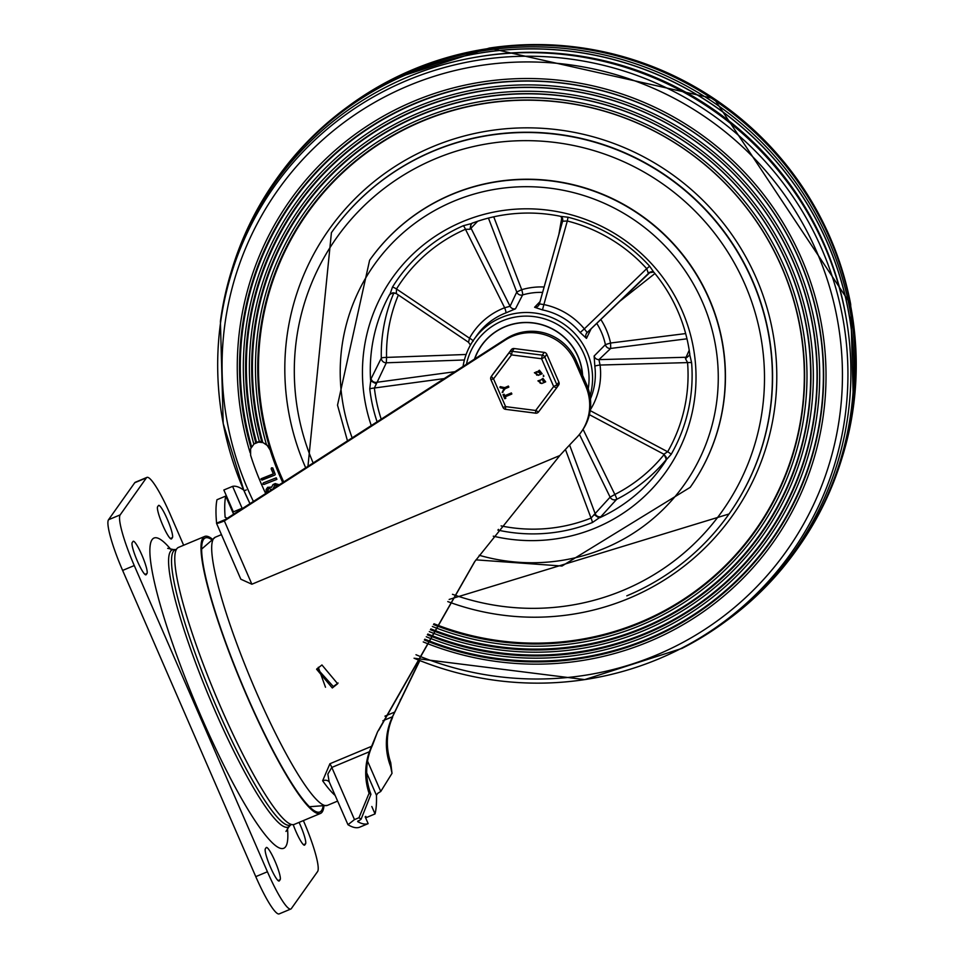 <?xml version="1.0" encoding="UTF-8"?>
<svg xmlns="http://www.w3.org/2000/svg" width="962" height="962" viewBox="0 0 962 962"><rect width="100%" height="100%" fill="white"/><g stroke="black" fill="none" stroke-linecap="round" stroke-linejoin="round"><path stroke-width="1.44" d="M146.945 477.392L135.305 482.263A47.908 7.251 67.3 0 0 134.752 482.72L108.526 519.745A47.908 7.251 67.3 0 0 122.631 570.43L255.772 876.635A47.908 7.251 67.3 0 0 279.16 913.9L290.813 909.03A47.908 7.251 -112.7 0 1 267.424 871.764L134.271 565.56A47.908 7.251 -112.7 0 1 120.178 514.874L146.404 477.849A47.908 7.251 -112.7 0 1 146.945 477.392A47.908 7.251 -112.7 0 1 170.346 514.658L183.646 545.25M303.367 820.598L303.487 820.863A47.908 7.251 -112.7 0 1 317.592 871.548L291.354 908.573A47.908 7.251 -112.7 0 1 290.813 909.03M293.23 824.662A17.569 2.658 67.3 0 0 304.521 845.165A17.569 2.658 67.3 0 0 304.726 844.997L305.543 843.842A17.569 2.658 67.3 0 0 299.074 822.39M280.134 879.713A17.569 2.658 67.3 0 0 275.288 861.88A17.569 2.658 67.3 0 0 266.39 847.462A17.569 2.658 67.3 0 0 266.185 847.63L265.368 848.785A17.569 2.658 67.3 0 0 270.214 866.618A17.569 2.658 67.3 0 0 279.112 881.036A17.569 2.658 67.3 0 0 279.317 880.867L280.134 879.713L278.042 880.579M157.636 506.709A17.569 2.658 67.3 0 0 162.47 524.543A17.569 2.658 67.3 0 0 171.38 538.96A17.569 2.658 67.3 0 0 171.585 538.792L172.402 537.638A17.569 2.658 67.3 0 0 167.556 519.805A17.569 2.658 67.3 0 0 158.646 505.387A17.569 2.658 67.3 0 0 158.453 505.555L157.636 506.709M146.994 573.496A17.569 2.658 67.3 0 0 142.148 555.675A17.569 2.658 67.3 0 0 133.237 541.257A17.569 2.658 67.3 0 0 133.045 541.426L132.215 542.58A17.569 2.658 67.3 0 0 137.061 560.401A17.569 2.658 67.3 0 0 145.971 574.831A17.569 2.658 67.3 0 0 146.164 574.663L146.994 573.496L144.901 574.374M358.97 817.724L361.087 819.227L370.947 794.287L369.083 793.265L358.97 817.724L354.485 819.6L347.967 824.711L329.172 781.781L327.85 774.061L331.806 767.436L369.396 751.731L377.465 732.046L474.543 561.82L559.812 455.543L251.876 584.223L224.35 520.911L505.11 340.151A47.908 47.15 35.3 0 1 575.12 361.796L585.738 386.207A47.908 47.15 35.3 0 1 581.132 432.166L582.118 430.772A47.908 47.15 -144.7 0 0 586.724 384.824L576.106 360.413A47.908 47.15 -144.7 0 0 506.096 338.756L225.324 519.528L216.594 523.184A278.884 42.184 -112.7 0 1 216.979 499.735L225.721 496.079L233.598 514.201M581.132 432.166A47.908 47.15 35.3 0 1 576.743 437.469A1077.344 1060.22 35.3 0 0 559.812 455.543M251.876 584.223L240.837 579.208M225.324 519.528L224.35 520.911A9.584 0.89 156.5 0 1 216.546 523.352A9.584 0.89 156.5 0 1 216.594 523.184M371.524 746.344L329.918 763.744L322.643 780.783A145.322 21.982 67.3 0 0 335.101 795.394M419.829 660.581L391.546 718.806A63.877 62.867 -144.7 0 0 390.62 766.522L392.015 773.34L380.76 791.461L367.556 761.134M332.311 687.962L316.594 669.239L321.933 664.958L337.638 683.729L332.311 687.962M244.733 490.584A9.584 0.89 156.5 0 1 246.308 489.911M392.015 773.34L390.728 762.722A63.877 62.867 35.3 0 1 391.029 721.187L392.604 717.315M329.281 782.022A6.385 5.255 -35.4 0 0 322.643 780.783M317.111 668.554L333.321 686.555L338.095 683.02M227.236 518.326L225.132 517.243A278.884 42.184 -112.7 0 1 225.721 496.079M369.396 751.731A63.877 62.867 -144.7 0 0 369.083 793.265M370.947 794.287A63.877 62.867 35.3 0 1 371.873 746.572A2324.95 2287.997 35.3 0 1 372.763 744.54L377.477 732.046M382.864 720.778L392.436 716.774L419.576 660.485M390.728 762.722L390.62 766.522M361.087 819.227L357.768 821.68A324.976 49.158 67.3 0 0 368.145 823.64L365.187 816.834M358.297 820.718L357.66 821.416M371.801 806.493L375.036 813.924A324.976 49.158 67.3 0 0 376.455 795.297L377.681 793.361L380.76 791.461M475.072 561.087L378.715 730.278M347.967 824.711A324.976 49.158 -112.7 0 0 359.403 827.296L368.145 823.64M375.036 813.924L366.294 817.58L365.764 816.365M241.474 509.126L242.111 508.237L232.6 486.363A278.884 42.184 -112.7 0 1 243.723 490.103M392.436 716.774A2324.95 2287.997 -144.7 0 0 391.546 718.806M242.111 508.237L233.369 511.88L223.857 490.007L232.6 486.363M233.369 511.88L232.888 512.566M212.013 538.84A150.108 22.703 67.3 0 0 204.69 536.447A150.108 22.703 67.3 0 0 202.982 537.89A150.108 22.703 67.3 0 0 244.372 690.223A150.108 22.703 67.3 0 0 320.454 813.455A150.108 22.703 67.3 0 0 323.893 806.565M204.69 536.447L178.475 547.402A150.108 22.703 67.3 0 0 176.767 548.845A150.108 22.703 67.3 0 0 218.158 701.178A150.108 22.703 67.3 0 0 294.24 824.41L320.454 813.455M211.195 539.321A148.521 22.463 67.3 0 0 205.315 537.914A148.521 22.463 67.3 0 0 203.607 539.345A148.521 22.463 67.3 0 0 244.564 690.055A148.521 22.463 67.3 0 0 319.841 811.976A148.521 22.463 67.3 0 0 322.979 806.805M590.043 396.067A65.476 64.43 -144.7 0 0 570.358 329.208A65.476 64.43 -144.7 0 0 501.442 317.496A65.476 64.43 -144.7 0 0 474.013 339.43A65.476 64.43 -144.7 0 0 463.059 366.462M466.45 364.285A62.277 61.291 35.3 0 1 538.479 317.34A62.277 61.291 35.3 0 1 588.227 388.744M596.729 323.34A65.476 64.43 35.3 0 1 605.399 344.624L594.131 356.024L594.841 366.257A65.476 64.43 35.3 0 1 590.427 398.941M587.085 332.636A4.786 4.702 -154.9 0 0 586.183 333.934L587.157 332.563L584.331 328.86L580.182 332.539L586.471 338.408L591.149 328.715M540.019 301.635L534.595 307.263L542.484 309.908A65.476 64.43 35.3 0 1 580.182 332.539M488.443 218.085L516.75 292.027L510.064 306.277L504.641 307.756A4.786 0.709 -111 0 1 505.928 312.878L515.488 308.814L522.606 294.925A65.476 64.43 35.3 0 1 542.616 292.388M685.653 333.573A115136.044 113306.176 35.3 0 1 610.557 343.025L605.399 344.624A4.786 4.738 -135.1 0 0 610.714 348.436L686.976 338.804M600.781 319.432A70.262 69.144 -144.7 0 1 610.557 343.025L610.714 348.436L598.929 359.632A4.786 4.738 46 0 1 594.131 356.024M381.205 419.167A158.177 155.664 35.3 0 1 374.386 388.011A4.786 0.637 -6.5 0 0 369.769 388.852A162.554 159.969 -144.7 0 0 377.092 421.813M452.068 194.228A196.428 193.302 -144.7 0 0 369.781 260.017A196.428 193.302 -144.7 0 0 369.697 260.137A196.428 193.302 -144.7 0 1 641.798 215.849A196.428 193.302 -144.7 0 1 690.247 487.241A196.428 193.302 -144.7 0 0 690.331 487.121A196.428 193.302 -144.7 0 0 681.216 252.705A196.428 193.302 -144.7 0 0 452.068 194.228M371.26 425.577A167.677 165.019 35.3 0 1 462.662 221.621A167.677 165.019 35.3 0 1 695.249 361.219A167.677 165.019 35.3 0 1 493.265 536.171M497.871 530.098L498.184 530.17A162.554 159.969 -144.7 0 0 592.424 522.522L598.653 518.229A10.726 5.363 -28.1 0 0 598.941 517.893L600.072 517.58A161.291 158.73 -144.7 0 0 662.325 465.885A161.291 158.73 -144.7 0 0 665.932 460.57L666.486 459.427A10.726 4.341 -63.4 0 0 666.762 459.271L671.151 454.365A162.554 159.969 -144.7 0 0 691.606 362.734L689.934 355.447A10.726 3.343 -98.4 0 0 689.778 355.062L689.742 353.896A161.291 158.73 -144.7 0 0 654.629 273.148L653.775 272.258A10.726 2.79 -131.7 0 0 653.631 271.945L649.639 266.197A162.554 159.969 -144.7 0 0 568.037 217.22L561.171 216.438A10.726 2.874 -166 0 0 560.834 216.462L559.643 216.125A161.291 158.73 -144.7 0 0 472.077 223.232L471.043 223.749A10.726 3.559 160.7 0 0 470.634 223.785L463.359 225.709A162.554 159.969 -144.7 0 0 392.484 287.073L390.319 293.314A10.726 4.606 125.4 0 0 390.319 293.638L389.562 294.661A161.291 158.73 -144.7 0 0 370.562 379.798L370.827 380.952A10.726 5.58 89.5 0 0 370.659 381.349L369.769 388.852M665.932 460.57L666.486 459.427L663.888 454.184L667.664 451.767A4.786 0.842 -150.2 0 1 671.151 454.365M689.213 350.264L685.461 358.622L689.778 355.062L689.742 353.896M472.077 223.232L471.043 223.749L469.997 229.269L477.669 221.248M474.482 359.115A55.892 55.002 35.3 0 1 481.505 345.43A55.892 55.002 35.3 0 1 504.918 326.707A55.892 55.002 35.3 0 1 582.611 375.372M579.437 434.415L610.112 497.15L614.862 494.468A115136.044 113306.176 35.3 0 1 583.08 429.365M600.072 517.58L616.594 499.386A4.786 0.758 63 0 0 614.862 494.468A156.505 154.016 35.3 0 0 664.213 454.425M466.137 354.473A115136.273 113306.404 35.3 0 1 386.556 357.407L386.327 362.794L464.418 359.968M398.376 294.997A156.505 154.016 35.3 0 0 386.556 357.407A4.786 0.685 -1.2 0 0 381.301 358.129L370.562 379.798M544.131 286.989A70.262 69.144 -144.7 0 0 521.705 289.682A4.786 0.673 73.8 0 1 522.606 294.925A4.786 4.738 -153 0 1 516.75 292.027L521.705 289.682A115136.273 113306.404 35.3 0 1 493.746 216.811M666.269 459.571A161.291 158.73 -144.7 0 1 616.594 499.386A4.786 4.678 -139.1 0 1 610.112 497.15L591.041 518.085A158.177 155.664 35.3 0 1 501.094 525.901M444.24 378.583L374.386 388.011L386.327 362.794A4.786 4.678 -152 0 1 381.301 358.129A161.291 158.73 -144.7 0 1 393.939 292.737M498.424 529.377L498.184 530.17M592.424 522.522A4.786 0.721 68.3 0 0 591.041 518.085L565.428 449.446M598.941 517.893L594.047 514.55M376.118 383.718L370.827 380.952M392.484 287.073A4.786 0.854 -148.2 0 1 396.488 288.973A158.177 155.664 35.3 0 1 465.464 229.269A4.786 0.734 66.3 0 0 463.359 225.709M390.319 293.638L396.368 293.013L396.488 288.973L469.492 338.179L468.578 342.183M473.184 341.209A4.786 0.842 -150.8 0 0 469.492 338.179A70.262 69.144 -144.7 0 1 504.641 307.756L465.464 229.269L469.997 229.269M568.037 217.22L567.315 221.007A158.177 155.664 35.3 0 1 646.717 268.663L649.639 266.197M653.511 272.054L648.051 272.583L646.717 268.663L584.331 328.86A70.262 69.144 -144.7 0 0 543.879 304.569L567.315 221.007L562.59 221.212L561.135 216.606M648.051 272.583L648.881 273.016A4.786 4.726 50.4 0 1 653.066 271.801M691.606 362.734A4.786 0.661 -4.6 0 0 687.565 362.602A158.177 155.664 35.3 0 1 667.664 451.767L590.187 410.618M685.461 358.622L687.565 362.602L600.06 365.043A4.786 0.637 -7.2 0 0 594.841 366.257M389.562 294.661L390.332 293.963M542.484 309.908L543.879 304.569L539.405 303.896L538.251 305.892A4.786 4.69 44.6 0 1 534.595 307.263M590.283 409.908A70.262 69.144 -144.7 0 0 600.06 365.043L598.929 359.632L685.521 357.275A4.786 4.678 -153.2 0 0 689.778 354.244M485.774 340.127A55.736 54.846 -144.7 0 0 482.455 344.36L481.625 345.514A55.736 54.846 35.3 0 1 532.599 322.955A55.736 54.846 35.3 0 1 577.934 356.493A55.736 54.846 35.3 0 1 582.431 374.94M474.699 358.982A55.736 54.846 35.3 0 1 481.625 345.514M824.602 246.284A318.314 313.251 -144.7 0 0 490.355 55.074A318.314 313.251 -144.7 0 0 220.406 321.38L223.208 423.484L243.879 490.452A316.799 311.772 -144.7 0 0 249.976 503.655L243.879 490.452A316.799 311.772 -144.7 0 1 223.208 423.496A316.799 311.772 -144.7 0 1 439.959 68.783A316.799 311.772 -144.7 0 1 821.752 248.93A316.799 311.772 -144.7 0 1 584.74 679.605A316.799 311.772 -144.7 0 1 414.057 658.224L584.716 679.605L681.986 648.388A318.314 313.251 -144.7 0 0 824.602 246.284M842.207 457.359A318.314 313.251 -144.7 0 0 853.474 406.325A318.314 313.251 -144.7 0 0 829.929 238.768A318.314 313.251 -144.7 0 0 391.799 79.377A318.314 313.251 -144.7 0 0 347.498 106.878M424.362 639.983A293.602 288.937 -144.7 0 0 820.057 421.164A293.602 288.937 -144.7 0 0 513.492 81.217A293.602 288.937 -144.7 0 0 250.986 447.739M424.819 639.189A293.097 288.432 -144.7 0 0 819.768 420.911A293.097 288.432 -144.7 0 0 514.177 81.373A293.097 288.432 -144.7 0 0 251.551 446.657M426.238 636.76A289.706 285.101 -144.7 0 0 816.053 421.188A289.706 285.101 -144.7 0 0 515.379 85.125A289.706 285.101 -144.7 0 0 253.836 444.059L256.529 442.267A286.856 282.299 -144.7 0 1 516.161 87.662A286.856 282.299 -144.7 0 1 813.431 420.454A286.856 282.299 -144.7 0 1 427.837 634.03M427.368 634.824A287.373 282.804 -144.7 0 0 813.696 420.887A287.373 282.804 -144.7 0 0 515.86 87.494A287.373 282.804 -144.7 0 0 255.82 442.809M429.268 631.613A283.465 278.968 -144.7 0 0 809.836 419.961A283.465 278.968 -144.7 0 0 515.824 91.474A283.465 278.968 -144.7 0 0 259.451 441.895A10.774 10.041 57.4 0 1 261.832 442.063L262.542 441.522A280.615 276.154 -144.7 0 1 515.608 94.06A280.615 276.154 -144.7 0 1 807.298 418.723A280.615 276.154 -144.7 0 1 430.88 628.895M430.411 629.689A281.132 276.659 -144.7 0 0 807.563 419.155A281.132 276.659 -144.7 0 0 515.307 93.891A281.132 276.659 -144.7 0 0 261.832 442.063M432.335 626.478A277.236 272.823 -144.7 0 0 803.859 417.231A277.236 272.823 -144.7 0 0 513.263 97.968A277.236 272.823 -144.7 0 0 266.282 444.035L270.13 449.988A275.06 270.695 -144.7 0 0 282.732 482.575M254.064 443.891L250.601 448.761L250.625 455.279A296.116 291.414 -144.7 0 0 265.692 493.542M253.944 443.987L258.501 442.135L263.071 442.628L267.773 445.803L270.13 449.988M276.238 477.837L263.456 482.852L263.059 483.862L263.456 482.852L276.238 477.837L276.876 479.292M275.998 478.018L276.924 479.268M267.496 487.445L271.669 487.012M273.4 484.295L279.557 484.62M271.5 467.833L272.775 467.953L275.12 474.098A0.806 0.746 52.7 0 1 274.735 475.096L261.953 480.122L260.894 479.064L273.388 473.917L271.152 468.819L271.549 467.821L272.559 468.217L275.12 474.098M261.255 478.691L273.352 473.845M262.818 484.042L263.215 483.032L262.818 484.042L263.853 484.487L276.635 479.473M846.139 317.821A315.885 310.87 -144.7 0 0 824.35 244.432A315.885 310.87 -144.7 0 0 477.837 56.89M433.97 623.761A274.374 270.021 -144.7 0 0 640.343 622.198A274.374 270.021 -144.7 0 0 803.835 392.219A274.374 270.021 -144.7 0 0 669.829 139.803A274.374 270.021 -144.7 0 0 348.16 167.749A274.374 270.021 -144.7 0 0 283.718 481.938M452.489 594.3A236.351 232.588 -144.7 0 0 623.232 590.307A236.351 232.588 -144.7 0 0 745.189 284.944A236.351 232.588 -144.7 0 0 436.628 158.249A236.351 232.588 -144.7 0 0 313.155 462.987M433.489 624.554A274.891 270.526 -144.7 0 0 777.549 493.662A274.891 270.526 -144.7 0 0 669.853 139.706A274.891 270.526 -144.7 0 0 360.93 156.626A274.891 270.526 -144.7 0 0 270.37 449.807M423.244 641.919A295.947 291.245 -144.7 0 0 796.139 503.847A295.947 291.245 -144.7 0 0 680.952 121.236A295.947 291.245 -144.7 0 0 349.314 138.72A295.947 291.245 -144.7 0 0 250.144 452.765M726.358 620.863A319.384 314.309 -144.7 0 0 796.873 549.458L798.268 547.486A319.384 314.309 -144.7 0 0 828.931 241.137A319.384 314.309 -144.7 0 0 569.095 48.918A319.384 314.309 -144.7 0 0 277.044 178.223L275.649 180.183A319.384 314.309 -144.7 0 0 231.662 270.394M796.873 549.458A319.384 314.309 -144.7 0 0 827.548 243.097A319.384 314.309 -144.7 0 0 567.7 50.878A319.384 314.309 -144.7 0 0 275.649 180.183M260.161 441.354L256.529 442.267M268.506 488.696L267.737 491.498L267.676 489.742L268.915 488.48L271.861 489.562M279.305 484.776L275.144 483.549L272.775 484.848L271.621 487.301L267.761 487.277L266.089 489.49L266.318 492.063M273.232 488.684L274.471 485.509L277.958 485.642M274.41 485.545L273.473 488.528M538.323 372.366L536.267 371.717M556.649 387.854L558.525 385.209A3.199 3.139 -144.7 0 0 558.874 382.082L546.801 354.305A3.199 3.139 -144.7 0 0 544.239 352.381L514.177 348.533A3.199 3.139 -144.7 0 0 511.255 349.747L493.265 373.689A3.199 3.139 -144.7 0 0 493.169 373.833M500.264 387.782L500.48 386.712L504.725 387.65L508.345 386.135L508.778 387.157L505.17 388.66L502.164 392.484L503.992 388.564L500.264 387.782M505.182 388.66L502.164 392.484M504.725 387.65L508.405 386.051L508.778 387.157M499.831 387.133L504.797 387.554M508.405 386.051L508.85 387.061L508.405 386.051M499.903 387.037L500.553 386.616L499.903 387.037M502.982 392.219L502.236 392.4L502.982 392.219M539.333 381.132L540.271 383.297L539.333 381.132L538.828 381.541M539.405 381.036L540.8 382.852M542.568 379.713L543.506 381.878L544.769 381.192M544.3 381.553L543.302 379.473L542.508 379.81L543.446 381.974L544.745 381.241M540.62 380.11L542.857 378.463L545.646 381.89L541.678 383.549L537.926 380.88L540.86 380.098M537.95 380.844L540.692 380.014M540.921 379.918L542.917 378.367L545.682 381.842M543.398 376.467L543.422 375.192L543.795 376.31M543.422 375.192L543.867 376.214L543.422 375.192M535.798 373.003L536.736 375.168L535.798 373.003L535.293 373.412M535.87 372.907L537.265 374.723M539.033 371.585L539.971 373.749L541.233 373.064M540.776 373.424L539.766 371.344L538.973 371.681L539.91 373.845L541.209 373.112M538.383 374.964L534.391 372.751L537.253 372.066L539.321 370.334L542.111 373.761L538.167 375.372M534.415 372.715L537.157 371.885M537.385 371.789L539.381 370.238L542.147 373.713M502.994 394.648L504.052 394.336L504.689 395.815L511.339 393.037L511.784 394.047L505.134 396.825L505.772 398.316L504.773 398.725L503.018 394.6M503.066 394.673L504.112 394.24L503.138 394.588L504.112 394.24L504.761 395.719L511.411 392.941L511.784 394.047M511.411 392.941L511.844 393.963L511.411 392.941M505.218 396.789L505.844 398.22L504.773 398.725M544.239 352.381L542.279 355.158L541.594 358.754L553.667 386.532L535.678 410.473L505.603 406.625L493.53 378.848L511.519 354.906L541.594 358.754L544.829 357.07L546.801 354.305M511.255 349.747L509.295 352.525L511.519 354.906L512.205 351.31L514.177 348.533M558.874 382.082L556.914 384.86L544.829 357.07A3.199 3.139 35.3 0 0 542.279 355.158L512.205 351.31A3.199 3.139 -144.7 0 0 509.295 352.525L491.305 376.467A3.199 3.139 -144.7 0 0 490.945 379.593L493.53 378.848L491.305 376.467L493.265 373.689M535.569 413.131L505.531 409.331L505.603 406.625L503.006 407.431L490.921 379.653A3.199 3.199 0 0 1 491.245 376.539L493.217 373.761M535.678 410.473L535.654 413.143A3.199 3.139 -144.7 0 0 538.552 411.928L556.553 387.987A3.199 3.139 -144.7 0 0 556.914 384.86L553.667 386.532L556.553 387.999L538.564 411.928L535.678 410.473M267.424 871.764L255.772 876.635M122.631 570.43L134.271 565.56M120.178 514.874L108.526 519.745M134.752 482.72L146.404 477.849M291.282 824.446L289.261 826.358A150.24 22.727 -112.7 0 1 214.803 710.245A150.24 22.727 -112.7 0 1 170.575 551.286A150.24 22.727 -112.7 0 1 173.593 549.579L176.359 549.482A149.206 22.571 67.3 0 0 173.497 551.178A149.206 22.571 67.3 0 0 217.412 709.042A149.206 22.571 67.3 0 0 291.27 824.446M170.851 549.398A168.182 25.445 67.3 0 0 152.104 539.646A168.182 25.445 67.3 0 0 213.804 744.588A168.182 25.445 67.3 0 0 287.47 828.438M170.31 538.504L172.402 537.638M303.463 844.72L305.543 843.842M586.724 384.824L585.738 386.207M506.096 338.756L505.11 340.151M575.12 361.796L576.106 360.413M337.578 801.106L327.357 805.386A145.322 21.982 -112.7 0 1 251.034 679.773A145.322 21.982 -112.7 0 1 215.284 537.217L221.452 534.631M354.485 819.6L331.806 767.436A6.385 0.962 67.3 0 0 329.918 763.744M371.873 746.572L370.815 748.063M394.504 712.157L384.932 716.161M249.35 502.356L249.928 503.691M366.702 772.883L376.455 795.297M401.467 698.171L400.216 699.939M474.013 339.43L476.791 335.485A65.476 64.43 35.3 0 1 504.232 313.552A65.476 64.43 35.3 0 1 505.928 312.878M475.937 559.86L562 566.029L690.175 487.361A196.428 193.302 -144.7 0 0 709.042 298.929A196.428 193.302 -144.7 0 0 451.912 194.456A196.428 193.302 -144.7 0 0 369.612 260.257L337.518 405.17L347.474 440.885M352.164 437.866A190.031 187.013 35.3 0 1 458.405 199.35A190.031 187.013 35.3 0 1 702.561 302.296A190.031 187.013 35.3 0 1 672.101 499.999A190.031 187.013 35.3 0 1 479.22 555.278M561.88 217.352A115136.044 113306.176 35.3 0 1 558.85 234.536M618.65 302.188A115136.273 113306.404 35.3 0 1 654.93 273.521M569.588 444.997L595.165 513.672A4.786 4.678 -138.8 0 0 601.695 516.402M454.918 371.705L376.431 382.347A4.786 4.678 27.7 0 1 370.935 377.862M472.306 223.016L471.909 223.376A4.786 4.678 42.2 0 0 471.224 228.619L510.064 306.277A4.786 4.738 -154.1 0 0 515.488 308.814M539.369 304.016A4.786 4.69 44.6 0 1 538.251 305.892M539.405 303.896L562.59 221.212A4.786 4.726 -159.5 0 0 561.7 216.979M470.454 345.057L468.482 342.256L396.224 293.542L392.604 292.821L389.814 294.516A4.786 4.75 -142.3 0 0 389.394 295.178M586.183 333.934A4.786 4.702 -154.9 0 0 586.471 338.408M587.157 332.563L648.881 273.016M853.474 406.325L850.673 304.22A316.799 311.772 -144.7 0 0 830.014 237.265A316.799 311.772 -144.7 0 0 489.141 48.1M731.902 616.63A319.312 314.237 -144.7 0 0 827.476 243.133A319.312 314.237 -144.7 0 0 520.37 49.086A319.312 314.237 -144.7 0 0 233.814 263.744M415.981 654.737A311.844 306.878 -144.7 0 0 656.06 655.206A311.844 306.878 -144.7 0 0 816.666 251.611A311.844 306.878 -144.7 0 0 408.453 85.738A311.844 306.878 -144.7 0 0 247.847 489.333A311.844 306.878 -144.7 0 0 253.415 501.442M447.775 601.587A247.294 243.362 -144.7 0 0 628.98 598.328A247.294 243.362 -144.7 0 0 756.348 278.271A247.294 243.362 -144.7 0 0 432.611 146.729A247.294 243.362 -144.7 0 0 305.255 466.786A247.294 243.362 -144.7 0 0 305.688 467.785M626.827 595.827A243.53 239.658 -144.7 0 0 728.859 514.237A243.53 239.658 -144.7 0 0 668.686 177.898A243.53 239.658 -144.7 0 0 331.421 232.672L307.96 466.329M728.943 514.117A243.53 239.658 -144.7 0 0 729.04 513.985A243.53 239.658 -144.7 0 0 668.867 177.645A243.53 239.658 -144.7 0 0 331.601 232.419A243.53 239.658 -144.7 0 0 331.517 232.551M490.981 379.677L503.018 407.383A3.199 3.199 0 0 0 505.531 409.331L535.606 413.179A3.199 3.199 0 0 0 538.564 411.928M173.593 549.579L167.677 548.352M285.979 831.421L289.261 826.358M318.302 667.303L325.493 687.253M240.825 579.208L216.546 523.352M327.357 805.386L309.355 806.733M201.671 549.062L215.284 537.217M653.583 272.102L649.146 272.775M665.836 460.714L666.257 457.251L663.864 454.22L589.405 414.67M689.85 353.932L689.562 354.725M539.369 303.956L562.578 221.224L561.087 216.57M587.121 332.611L650.324 272.078M850.673 304.22L714.117 98.665L489.165 48.1L391.907 79.317M729.04 513.985L449.158 599.434M558.573 385.149L556.601 387.926A3.199 3.199 0 0 1 556.553 387.999"/></g></svg>

